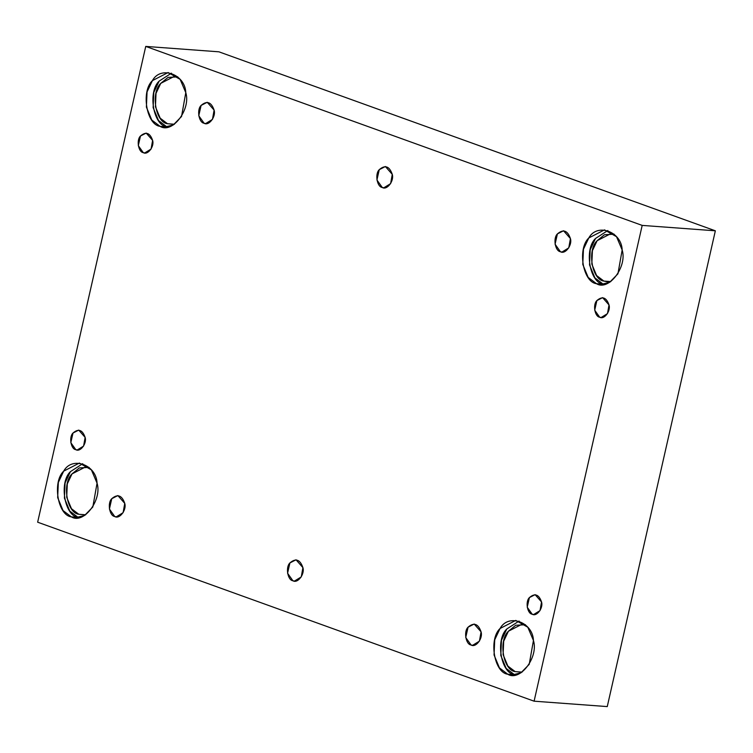 <?xml version="1.0" encoding="UTF-8"?>
<svg xmlns="http://www.w3.org/2000/svg" width="753" height="753" viewBox="0 0 753 753"><rect width="100%" height="100%" fill="white"/><g stroke="black" fill="none" stroke-linecap="round" stroke-linejoin="round"><path stroke-width="1.13" d="M560.411 251.709L561.964 252.048L568.769 247.869L570.426 238.588L563.536 230.747L557.418 233.901L555.074 244.207L560.411 251.709C555.121 251.144 552.918 238.052 557.418 233.901C563.253 228.884 567.583 230.446 570.426 238.588C572.496 245.111 565.136 254.759 560.411 251.709M382.251 187.478L383.804 187.808L390.619 183.638L392.266 174.348L385.376 166.517L379.267 169.66L376.924 179.976L382.251 187.478C376.961 186.904 374.768 173.821 379.267 169.66C385.094 164.643 389.423 166.206 392.266 174.348C394.337 180.871 386.976 190.518 382.251 187.478M204.091 123.238L205.644 123.577L212.459 119.398L214.106 110.117L207.216 102.276L201.107 105.429L198.764 115.736L204.091 123.238C198.801 122.673 196.608 109.58 201.107 105.429C206.934 100.413 211.264 101.975 214.106 110.117C216.177 116.64 208.816 126.288 204.091 123.238M471.058 644.992L472.611 645.321L479.426 641.151L481.073 631.861L474.183 624.03L468.074 627.174L465.731 637.49L471.058 644.992C465.768 644.417 463.575 631.334 468.074 627.174C473.901 622.157 478.23 623.719 481.073 631.861C483.144 638.384 475.783 648.032 471.058 644.992M114.738 516.52L116.301 516.85L123.106 512.68L124.753 503.39L117.873 495.559L111.755 498.702L109.411 509.019L114.738 516.52C109.449 515.946 107.255 502.863 111.755 498.702C117.581 493.686 121.92 495.248 124.753 503.39C126.833 509.913 119.473 519.561 114.738 516.52M532.192 614.213L533.642 614.523L540.005 610.636L541.539 601.967L535.11 594.654L529.406 597.59L527.222 607.21L532.192 614.213C527.251 613.686 525.208 601.468 529.406 597.59C534.846 592.903 538.894 594.362 541.539 601.967C543.478 608.057 536.607 617.055 532.192 614.213M507.738 674.208L511.729 675.065L520.935 672.834L529.208 664.353L533.444 640.511L527.797 627.23L515.767 620.406L500.067 628.482L494.73 639.777L494.053 654.95L499.446 667.911L507.738 674.208L514.468 674.697L506.185 668.41L500.792 655.449L501.47 640.276L506.807 628.981L519.109 621.046L506.807 628.981C495.258 639.645 500.896 673.248 514.468 674.697L507.738 674.208C494.156 672.749 488.518 639.156 500.067 628.482C508.331 613.187 532.851 622.034 533.444 640.511C538.762 657.265 519.871 682.02 507.738 674.208M515.127 674.923L514.468 674.697L515.127 674.923M515.174 671.61L522.074 672.118L515.174 671.61C503.183 670.321 498.213 640.652 508.407 631.23L515.758 625.254L525.453 624.736L522.271 624.096L508.407 631.23L503.691 641.198L503.098 654.602L507.851 666.047L515.174 671.61L521.951 672.203M71.347 516.859L75.347 517.716L84.543 515.494L92.817 507.014L97.052 483.172L91.405 469.881L79.376 463.067L63.685 471.143L58.339 482.438L57.67 497.611L63.054 510.572L71.347 516.859L78.086 517.358L69.794 511.071L64.41 498.11L65.078 482.927L70.424 471.642L82.717 463.697L70.424 471.642C58.875 482.306 64.504 515.899 78.086 517.358L71.347 516.859C57.765 515.41 52.136 481.807 63.685 471.143C71.949 455.847 96.469 464.686 97.052 483.172C102.37 499.926 83.479 524.681 71.347 516.859M78.745 517.584L78.086 517.358M78.792 514.271L85.691 514.779L78.792 514.271C66.801 512.981 61.821 483.313 72.024 473.891L79.366 467.905L89.07 467.397L85.88 466.756L72.024 473.891L67.299 483.859L66.706 497.262L71.469 508.708L78.792 514.271L85.569 514.864M75.789 449.654L77.239 449.965L83.592 446.077L85.136 437.408L78.707 430.095L73.003 433.031L70.81 442.66L75.789 449.654C70.848 449.127 68.805 436.909 73.003 433.031C78.444 428.344 82.482 429.803 85.136 437.408C87.066 443.498 80.204 452.497 75.789 449.654M143.268 152.633L144.727 152.944L151.08 149.056L152.614 140.387L146.186 133.074L140.482 136.011L138.298 145.64L143.268 152.633C138.326 152.106 136.284 139.889 140.482 136.011C145.922 131.323 149.969 132.782 152.614 140.387C154.553 146.477 147.682 155.476 143.268 152.633M160.069 126.335L164.069 127.191L173.275 124.97L181.548 116.48L185.784 92.647L180.136 79.357L168.107 72.542L152.407 80.618L147.061 91.904L146.393 107.086L151.786 120.047L160.069 126.335L166.808 126.833L158.525 120.536L153.132 107.585L153.8 92.403L159.147 81.108L171.449 73.173L159.147 81.108C147.597 91.781 153.236 125.374 166.808 126.833L160.069 126.335C146.496 124.876 140.858 91.282 152.407 80.618C160.671 65.323 185.191 74.161 185.784 92.647C191.102 109.401 172.211 134.147 160.069 126.335M167.467 127.05L166.808 126.833L167.467 127.05M167.514 123.737L174.414 124.245L167.514 123.737C155.523 122.457 150.544 92.788 160.747 83.367L168.088 77.38L177.793 76.872L174.611 76.232L160.747 83.367L156.031 93.334L155.438 106.738L160.191 118.183L167.514 123.737L174.291 124.33M596.461 283.674L600.461 284.53L609.657 282.309L617.931 273.819L622.166 249.987L616.519 236.696L604.49 229.881L588.799 237.957L583.453 249.243L582.784 264.425L588.168 277.386L596.461 283.674L603.2 284.173L594.908 277.885L589.524 264.924L590.192 249.742L595.538 238.456L607.831 230.512L595.538 238.456C583.989 249.121 589.618 282.714 603.2 284.173L596.461 283.674C582.878 282.215 577.25 248.622 588.799 237.957C597.054 222.662 621.573 231.5 622.166 249.987C627.484 266.741 608.593 291.496 596.461 283.674M603.859 284.399L603.2 284.173M603.906 281.085C591.905 279.796 586.935 250.128 597.129 240.706L604.48 234.72L614.184 234.211L610.994 233.571L597.129 240.706L592.413 250.674L591.82 264.077L596.583 275.523L603.906 281.085L607.436 281.838L610.674 281.678L603.906 281.085L610.805 281.594L603.906 281.085M599.67 317.192L601.129 317.502L607.483 313.615L609.017 304.946L602.598 297.633L596.884 300.569L594.701 310.198L599.67 317.192C594.738 316.665 592.686 304.447 596.884 300.569C602.325 295.882 606.372 297.341 609.017 304.946C610.956 311.036 604.085 320.034 599.67 317.192M642.187 225.401L715.35 230.804L218.907 51.816L145.743 46.413L642.187 225.401L534.093 701.184L37.65 522.196L145.743 46.413L218.907 51.816L715.35 230.804L642.187 225.401L145.743 46.413L37.65 522.196L534.093 701.184L607.257 706.587L534.093 701.184L642.187 225.401M607.257 706.587L715.35 230.804L607.257 706.587M292.898 580.751C287.608 580.187 285.415 567.094 289.914 562.933C295.741 557.917 300.08 559.479 302.913 567.63C304.984 574.153 297.623 583.791 292.898 580.751L294.461 581.081L301.266 576.911L302.913 567.63L296.033 559.79L289.914 562.933L287.571 573.249L292.898 580.751"/></g></svg>
